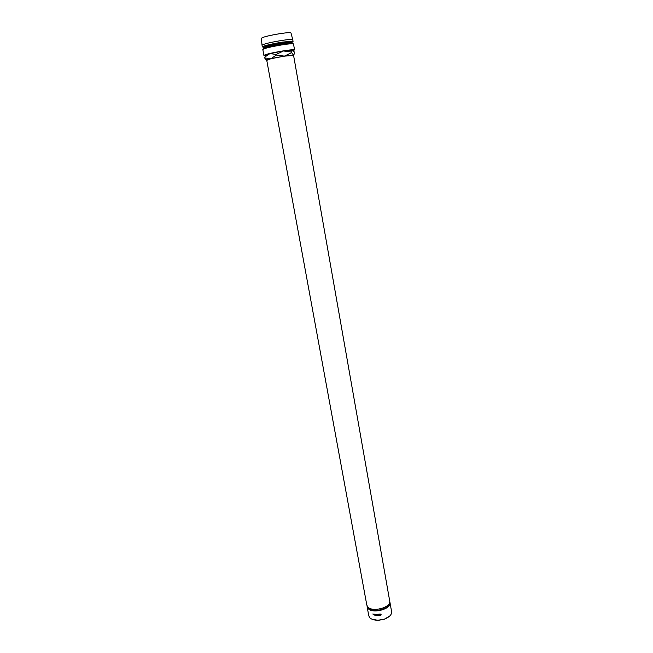 <?xml version="1.0" encoding="UTF-8"?>
<svg xmlns="http://www.w3.org/2000/svg" width="653" height="653" viewBox="0 0 653 653"><rect width="100%" height="100%" fill="white"/><g stroke="black" fill="none" stroke-linecap="round" stroke-linejoin="round"><path stroke-width="0.98" d="M389.776 616.008L384.323 619.248L378.234 620.342L371.99 619.207M367.1 606.629L368.79 615.82L369.671 617.591C371.353 619.379 374.169 620.26 378.12 620.236L384.388 619.109C389.4 617.175 391.8 614.71 391.596 611.714L389.98 602.515C391.8 609.02 372.373 614.228 367.974 608.376L367.051 605.845M367.443 606.523L368.235 607.943C372.398 613.485 390.812 608.8 389.612 602.531M389.751 601.764L389.98 602.515M373.23 614.669L372.904 613.918L373.622 614.506M379.491 614.081L378.813 614.302L379.605 614.751L378.911 614.84L379.001 615.346L379.728 615.387L378.895 615.493L378.658 614.179L379.491 614.081M377.761 615.583L377.059 614.653L376.961 615.608L376.912 614.293L377.728 615.346L378.16 614.228L378.593 615.526L378.144 614.604L377.744 615.306M374.291 614.848L373.949 614.114L374.52 614.204L375.051 615.526L374.381 614.734M376.618 614.955L375.997 615.624L375.157 614.604L375.736 614.244L376.618 614.955M381.05 614.13L379.924 614.669L381.295 614.848L380.715 615.257L379.793 614.702L380.928 613.902M367.696 606.833C372.088 612.669 391.531 607.461 389.702 600.98L293.564 55.317C294.185 54.248 270.93 58.19 267.314 59.774L266.726 60.149L366.815 605.094L367.696 606.833M265.191 55.595L263.91 55.407C265.567 54.281 272.252 52.738 283.982 50.763C290.585 49.767 294.111 49.473 294.552 49.889L293.36 50.542M263.91 55.407L262.816 49.465C264.457 48.265 271.15 46.681 282.904 44.722C289.524 43.743 293.058 43.482 293.507 43.947L294.552 49.889M291.801 42.184L282.341 43.098C273.272 44.575 267.093 45.947 263.804 47.22L263.469 48.469C265.028 47.326 271.37 45.824 282.496 43.963C288.765 43.033 292.12 42.796 292.552 43.237L291.801 42.184L292.43 41.163L293.058 41.384L291.85 42.102M263.73 47.163L262.343 46.91L262.857 46.485C266.326 45.139 272.856 43.686 282.439 42.127L292.43 41.163M262.041 45.237L262.033 45.212C263.665 43.955 270.366 42.347 282.129 40.396C288.757 39.425 292.299 39.188 292.756 39.678L292.756 39.711M262.033 45.163L261.355 38.307C262.726 37.033 269.183 35.442 280.708 33.532C287.247 32.593 290.667 32.413 290.993 32.977L292.74 39.637M293.589 55.489L284.398 56.125L270.856 58.746L264.604 57.905L265.877 55.26C264.873 55.081 266.22 54.534 269.918 53.603L283.475 50.967L292.928 50.159M264.489 57.276L269.918 53.603L276.227 54.428L283.475 50.967L291.483 52.036L292.666 50.052L294.34 52.02L294.723 53.162L293.564 55.154L291.597 52.673L284.398 56.125L276.341 55.064L270.856 58.746L266.759 60.321M264.604 57.905L266.457 60.207M276.341 55.064L276.227 54.428M291.597 52.673L291.483 52.036M379.973 614.13L379.924 614.685M375.834 614.253L375.263 614.906L375.973 615.493L376.585 614.816M376.569 614.775L375.769 614.383M374.185 614.147L374.169 614.702L374.838 614.497M374.096 614.269L374.814 614.44M378.454 615.534L378.144 614.604M378.177 614.408L377.834 615.379M376.993 614.375L376.961 615.608M378.903 615.297L378.699 614.179M373.132 613.983L373.336 614.563M373.034 614.081L373.712 614.31M293.058 41.384L292.756 39.678M262.343 46.91L262.033 45.212M263.804 47.22L262.857 46.485M266.979 59.847L264.718 58.101"/></g></svg>
